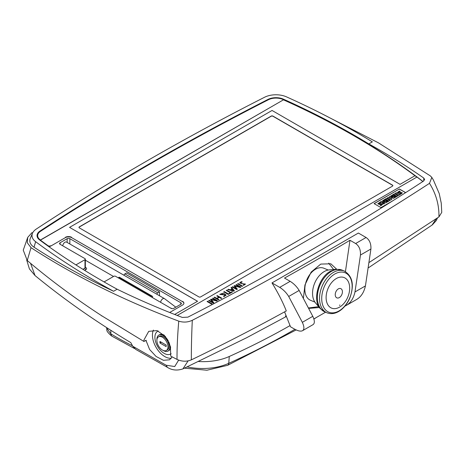 <?xml version="1.0" encoding="UTF-8"?>
<svg xmlns="http://www.w3.org/2000/svg" width="465" height="465" viewBox="0 0 465 465"><rect width="100%" height="100%" fill="white"/><g stroke="black" fill="none" stroke-linecap="round" stroke-linejoin="round"><path stroke-width="0.7" d="M338.328 288.893A5.022 3.278 112.5 0 0 335.271 295.292A5.022 3.278 112.5 0 0 339.322 297.588A5.022 3.278 112.5 0 0 342.38 291.189A5.022 3.278 112.5 0 0 338.328 288.893M336.271 278.564A16.513 10.765 112.5 0 0 328.592 305.836A16.513 10.765 112.5 0 0 348.814 294.159A16.513 10.765 112.5 0 0 336.271 278.564M339.502 305.249L339.956 305.034L339.537 305.273M431.828 177.409L433.334 179.897L439.216 193.533L441.256 203.176L441.75 212.366L438.948 216.905C439.181 204.908 436.031 193.725 429.491 183.344L431.828 177.409L430.34 175.898L378.469 142.848L320.629 113.123M102.079 315.933L101.364 315.625L101.986 315.985M101.928 315.904L143.935 341.467L143.906 340.055L148.724 331.347L157.048 330.58L165.337 336.422L170.388 346.419L170.754 356.144L177.014 359.41C176.962 347.872 177.549 335.12 178.763 321.146C123.475 300.297 74.226 275.809 31.021 247.671L27.243 260.516C49.982 279.825 74.72 298.181 101.446 315.59M152.549 297.658A3.139 1.814 -60 0 1 152.648 297.083L152.648 296.844A1.256 0.727 120 0 0 152.386 296.269A1.256 0.727 120 0 0 151.759 296.333L118.895 277.361L118.145 277.797M126.631 272.897L124.899 273.897L157.757 292.869L159.489 291.869L126.631 272.897M76.016 264.969A1.256 0.727 180 0 1 76.336 264.661L84.979 259.668A1.256 0.727 0 0 0 85.345 259.156A1.256 0.727 0 0 0 84.979 258.645L60.107 244.288A1.883 1.087 180 0 1 59.555 243.52A1.883 1.087 180 0 1 60.107 242.747L67.175 238.667A1.883 1.087 180 0 1 69.837 238.667L180.815 302.744A1.883 1.087 180 0 1 181.362 303.511A1.883 1.087 180 0 1 180.815 304.279L173.747 308.359A1.883 1.087 180 0 1 171.085 308.359L115.576 276.309A1.256 0.727 0 0 0 113.797 276.309L104.515 281.668A1.256 0.727 180 0 1 103.957 281.854M159.489 291.869L159.489 295.757M198.642 361.52A47.726 29.807 4.4 0 0 229.274 356.481A759.868 474.579 4.4 0 0 290.026 325.593M110.821 330.295L110.85 333.87A259.987 162.378 4.4 0 0 132.484 345.797M188.093 360.898L182.954 368.873L246.566 337.764L285.801 316.775M145.44 340.63A825.933 508.948 3.6 0 0 146.254 341.095L146.155 340.235L143.935 341.467M27.243 260.516L23.25 250.153L27.714 237.406L27.325 242.788L31.021 247.671M284.58 311.87L290.515 326.79L293.915 328.749C297.856 330.981 300.733 331.632 302.535 330.696C304.401 329.464 304.331 326.68 302.337 322.338L312.788 316.305L299.152 290.433L288.701 296.467C286.353 292.671 283.359 289.637 279.709 287.364L271.99 282.906C278.122 292.909 282.889 302.25 286.289 310.928C255.349 327.97 223.7 344.28 191.342 359.858C186.663 361.776 181.891 361.625 177.014 359.41M365.432 285.911L370.919 249.002L360.468 255.035L354.981 291.944L365.432 285.911C364.037 292.206 361.183 296.682 356.864 299.326L346.413 305.366C350.732 302.715 353.586 298.239 354.981 291.944M360.468 255.035C360.712 249.74 359.102 245.909 355.632 243.526L366.083 237.493L358.37 233.041L271.99 282.906M366.083 237.493C369.553 239.87 371.169 243.707 370.919 249.002M288.701 296.467L302.337 322.338M312.788 316.305C314.782 320.641 314.851 323.431 312.986 324.663L302.535 330.696M279.709 287.364L290.16 281.331L284.51 278.064A2635.114 1521.37 180 0 0 349.982 240.266L355.632 243.526M290.16 281.331C293.81 283.604 296.804 286.638 299.152 290.433M344.954 306.086L346.413 305.366M349.982 240.266L345.443 271.583M303.418 298.03L304.959 284.935L311.161 272.077L320.769 264.085L330.853 263.795L336.689 269.218M319.333 307.522L309.498 308.342L308.667 307.94L318.624 306.662M313.846 318.949L325.541 312.207M438.948 216.905L369.402 262.318M178.763 321.146C183.443 322.617 187.959 322.332 192.301 320.286C276.35 277.198 355.417 231.547 429.491 183.344M192.301 320.286C191.627 334.579 191.307 347.774 191.342 359.858M432.049 225.089L436.234 218.759M182.954 368.873L182.943 368.879C177.136 370.814 171.922 370.285 167.319 367.292L166.197 365.252L174.718 366.542L178.641 360.125M285.423 316.985L285.87 315.485M167.33 367.292L135.728 349.401L132.74 346.251L130.775 342.618C95.918 321.728 64.001 299.373 35.026 275.553L29.411 268.921L26.685 259.987M146.254 341.095L149.602 349.482L156.077 356.463L163.436 360.305L169.522 359.805L172.166 356.888M30.568 263.324L35.026 275.553M132.74 346.251L166.197 365.252M32.015 232.593L27.714 237.406M32.527 233.18A17.205 9.934 0 0 1 36.293 229.042A2516.359 1452.805 0 0 1 264.568 97.249A17.205 9.934 0 0 1 286.487 96.865A758.613 437.984 0 0 1 372.36 141.872L368.809 143.923C388.351 154.694 406.666 166.069 423.76 178.043L424.638 179.461L423.539 181.088C349.959 229.024 271.397 274.379 187.866 317.153L182.327 317.432C159.565 308.731 137.832 299.326 117.139 289.218L113.582 291.27C84.915 277.756 58.398 263.074 34.032 247.211C30.242 244.613 29.01 241.626 30.324 238.254L32.527 233.18A17.205 9.934 0 0 0 35.631 241.695A758.613 437.984 0 0 0 113.582 291.27M368.809 143.923A753.591 435.083 0 0 0 283.377 99.138A12.055 6.963 0 0 0 267.991 99.423A2622.867 1514.302 0 0 0 40.06 231.018A12.055 6.963 0 0 0 37.037 235.627A12.055 6.963 0 0 0 39.577 239.899A753.591 435.083 0 0 0 117.139 289.218M71.616 237.621L182.629 301.715L71.616 237.621A4.394 2.54 0 0 0 65.396 237.621L50.79 246.055A1.883 1.087 180 0 1 47.988 245.968L47.988 245.66A752.963 434.717 180 0 1 40.426 240.143L283.447 99.835L40.426 239.992A752.963 434.717 180 0 1 40.071 239.725A11.427 6.597 180 0 1 37.665 235.679A11.427 6.597 180 0 1 40.531 231.308A2622.24 1513.935 180 0 1 268.41 99.743A11.427 6.597 180 0 1 282.993 99.481A752.963 434.717 180 0 1 283.447 99.684A753.591 435.083 180 0 1 422.97 181.46M37.049 235.883A12.055 6.963 180 0 1 40.06 231.529A2622.867 1514.302 180 0 1 267.991 99.934A12.055 6.963 180 0 1 268.718 99.591M50.79 246.055L65.396 237.621M47.988 245.968A752.963 434.717 180 0 1 40.071 240.19A11.427 6.597 180 0 1 37.665 236.139L37.665 235.679M183.907 303.354A4.394 2.54 0 0 0 182.629 301.715M328.714 263.149L333.568 269.502M314.91 302.116L310.574 300.314A17.362 11.323 -67.5 0 1 306.772 279.936A17.362 11.323 -67.5 0 1 323.884 268.241L328.22 270.037M342.426 270.258L336.451 269.235L329.179 269.903A18.879 12.311 112.5 0 0 324.169 271.595A18.879 12.311 112.5 0 0 313.509 286.533A18.879 12.311 112.5 0 0 315.491 302.884L320.152 308.504L325.093 312.021M344.344 271.054L342.17 270.153A22.605 14.741 112.5 0 0 331.278 271.467A22.605 14.741 112.5 0 0 317.735 292.938A22.605 14.741 112.5 0 0 324.837 311.91L327.017 312.817C331.708 314.526 336.457 313.491 341.275 309.713C344.949 306.714 347.826 302.767 349.895 297.862C354.446 285.086 352.598 276.146 344.35 271.054L344.35 271.054A22.605 14.741 112.5 0 0 333.457 272.374A22.605 14.741 112.5 0 0 319.914 293.845A22.605 14.741 112.5 0 0 327.017 312.817M171.329 358.219A17.519 10.114 60 0 1 158.786 351.296A17.519 10.114 60 0 1 152.433 335.131A17.519 10.114 60 0 1 153.438 330.074M171.149 353.708A13.09 7.556 60 0 1 157.525 346.291A13.09 7.556 60 0 1 158.286 331.016M164.29 335.242A9.201 5.313 -120 0 0 164.157 335.16A9.201 5.313 -120 0 0 159.553 334.701L158.809 335.137A9.201 5.313 -120 0 0 156.914 339.781M163.035 350.383A9.201 5.313 -120 0 0 163.407 350.616A9.201 5.313 -120 0 0 168.01 351.069L168.754 350.639A9.201 5.313 -120 0 0 170.608 347.326M168.01 351.069A9.201 5.313 -120 0 0 168.719 341.833M168.307 340.99A9.201 5.313 -120 0 0 158.809 335.137M166.36 350.465L167.336 349.901A7.853 4.534 -120 0 0 168.539 343.612A7.853 4.534 -120 0 0 163.407 336.695A7.853 4.534 -120 0 0 159.483 336.305L158.507 336.869A7.853 4.534 -120 0 0 157.304 343.158A7.853 4.534 -120 0 0 162.43 350.075A7.853 4.534 -120 0 0 166.36 350.465A7.853 4.534 -120 0 0 166.36 341.397A7.853 4.534 -120 0 0 158.507 336.869M159.948 343.001L159.948 341.461L166.162 345.053L166.162 346.588L159.948 343.001L161.279 342.228M106.654 328.075L110.85 333.87L111.583 335.98C108.113 332.992 106.543 330.958 106.869 329.877L106.654 328.075M82.915 269.311L84.979 268.131A1.256 0.727 0 0 0 85.345 267.619L85.345 259.156M124.021 275.28A1.256 0.727 -60 0 1 124.899 273.897M118.895 277.361A1.256 0.727 -60 0 1 119.528 277.297L152.386 296.269M151.009 296.769L151.759 296.333M157.757 292.869A1.256 0.727 120 0 0 156.879 294.252M160.634 302.326A3.139 1.814 -60 0 1 162.099 299.326A3.139 1.814 -60 0 1 164.412 298.6A3.139 1.814 -60 0 1 164.517 298.67L175.799 307.173M62.763 245.816A3.139 1.814 -60 0 1 64.228 242.823A3.139 1.814 -60 0 1 66.542 242.091L164.412 298.6M169.667 312.48L182.629 304.999A4.394 2.54 180 0 0 183.913 303.203A4.394 2.54 180 0 0 182.629 301.407M177.206 315.462L416.954 177.043A752.963 434.717 180 0 1 422.865 181.524M393.227 200.52L380.98 207.593L374.087 203.618L399.4 188.999L405.672 192.62M218.829 297.094L216.766 295.903L217.277 295.606L221.718 298.17L221.206 298.466L219.248 297.338L217.126 298.559L219.085 299.693L218.573 299.983L214.132 297.42L214.644 297.129L216.707 298.321L218.829 297.094L216.707 298.42L214.644 297.228L214.22 297.472M227.757 289.556L228.309 289.236L230.402 289.823L232.047 288.875L231.029 287.666L231.547 287.364L234.418 290.834L233.779 291.206L227.757 289.556M243.218 285.068L244.811 284.138L239.731 283.034L240.457 282.15L241.783 281.616L242.16 281.912L240.422 282.947L241.463 283.563L245.497 284.069L243.573 285.394L243.218 285.068M230.245 292.758L226.228 290.439L226.734 290.143L230.756 292.462L232.041 291.724L232.465 291.968L229.361 293.758L228.943 293.514L230.245 292.758L229.03 293.56M216.202 300.495L212.505 298.361L212.987 298.082L217.428 300.646L216.719 301.053L212.11 299.832A41.153 23.762 180 0 1 211.279 299.6L213.83 302.721L213.15 303.116L208.709 300.553L209.221 300.256L212.918 302.395L210.546 299.495L211.133 299.152L216.202 300.495L211.133 299.257L210.599 299.565M223.601 296.362L225.461 295.17L221.137 293.793L220.317 294.543L219.776 294.374L223.462 293.107L226.147 295.072L223.845 296.699L223.601 296.362M239.708 286.928L236.005 284.795L236.493 284.51L240.934 287.074L240.225 287.486L235.61 286.266A41.153 23.762 180 0 1 234.784 286.033L237.336 289.154L236.656 289.544L232.215 286.981L232.727 286.69L236.423 288.823L234.046 285.923L234.639 285.58L239.708 286.928L234.639 285.684L234.104 285.992M242.079 286.417L237.638 283.853L238.15 283.557L242.591 286.12L242.079 286.417M228.193 294.432L223.752 291.869L224.258 291.572L228.699 294.136L228.193 294.432M211.494 304.075L207.053 301.512L207.559 301.215L211.999 303.779L211.494 304.075M283.447 99.835A752.963 434.717 180 0 1 414.972 175.724M174.666 314.462L197.549 301.256L69.57 227.368L272.06 110.461L400.04 184.349L415.013 175.7A752.963 434.717 180 0 1 416.873 177.089M212.987 298.082L212.592 298.414M217.341 300.698L212.987 298.187M211.279 299.6L213.83 302.825M209.221 300.256L208.797 300.605M212.918 302.395L209.221 300.361M226.147 295.118L219.84 294.397M225.461 295.223L223.665 296.455M226.734 290.143L226.316 290.491M230.756 292.462L226.734 290.247M232.041 291.724L230.756 292.566M232.378 292.014L232.041 291.822M236.493 284.51L236.098 284.842M240.847 287.126L236.493 284.615M234.784 286.033L237.336 289.253M232.727 286.69L232.302 287.033M236.423 288.823L232.727 286.789M241.783 281.616L239.731 283.08M241.463 283.563L240.428 282.999M245.497 284.121L241.463 283.662M244.805 284.191L243.305 285.155M238.15 283.557L237.725 283.9M242.498 286.173L238.15 283.662M232.314 289.207L230.977 290.084L233.663 290.869L232.314 289.207M230.977 289.98L233.663 290.765M228.309 289.236L227.879 289.59M230.402 289.823L228.309 289.34M232.047 288.875L230.402 289.928M231.547 287.364L231.088 287.736M234.366 290.869L231.547 287.469M224.258 291.572L223.839 291.921M228.611 294.188L224.258 291.677M217.277 295.606L216.853 295.955M221.625 298.222L217.277 295.711M217.126 298.559L218.992 299.745M207.559 301.215L207.14 301.558M211.912 303.831L207.559 301.32M399.83 193.893L400.493 194.376L399.83 193.893C401.109 193.463 401.469 193.144 400.923 192.946L399.627 193.312L397.436 192.533M400.493 194.277L402.353 192.888L400.22 192.231L398.54 192.283L400.173 191.417L398.551 192.336M402.347 192.934L400.493 194.376M400.173 191.417L399.47 191.016L397.436 192.487L399.627 193.312M399.627 193.208L400.505 193.12M400.505 193.016L401.243 193.115M395.331 193.318L398.778 195.41L395.331 193.318L396.325 192.743L399.772 194.736L398.778 195.41M398.778 195.306L399.772 194.736M394.855 196.858L395.477 197.317L394.855 196.858L396.372 195.98L395.599 195.532L394.279 196.399L393.692 195.957L394.279 196.399M395.477 197.212L397.982 195.765L395.477 197.317M397.982 195.765L394.535 193.777L392.03 195.224L392.675 195.701L394.192 194.725L392.675 195.701M392.03 195.224L392.675 195.596M394.192 194.725L395.012 195.195L393.692 195.957M394.925 195.248L394.192 194.823M394.279 196.294L395.599 195.532M396.285 196.032L395.599 195.637M387.252 197.985L390.693 200.078L387.252 198.084L388.234 197.416L390.513 198.729L389.188 196.864L390.391 198.66M390.693 199.973L391.908 199.27L390.693 200.078M391.908 199.27L390.687 197.555L393.652 198.264L390.774 197.677M393.652 198.264L394.878 197.561L393.652 198.369M394.878 197.561L391.431 195.573L390.78 196.05L392.756 197.189M390.78 195.945L393.059 197.265L389.833 196.492L389.188 196.864M386.816 201.496L387.438 201.955L386.816 201.496L388.333 200.618L387.56 200.177L386.229 201.043L385.642 200.607L386.229 201.043M387.438 201.857L389.937 200.409L387.438 201.955M389.937 200.409L386.491 198.421L383.945 199.892L384.59 200.369L386.153 199.363L384.59 200.369M383.945 199.892L384.59 200.264M386.153 199.363L386.973 199.84L385.642 200.607M386.886 199.886L386.153 199.468M386.229 200.944L387.56 200.177M388.246 200.671L387.56 200.276M380.417 201.926L383.863 204.019L380.417 201.926L381.48 201.316L384.892 201.88L382.695 200.613L384.642 201.839M383.863 203.92L384.514 203.542L383.863 204.019M384.514 203.542L382.346 202.287L385.729 202.839L382.596 202.432M385.729 202.839L386.828 202.205L385.729 202.943M386.828 202.205L383.381 200.217L382.695 200.613M380.207 205.222L380.87 205.704L380.207 205.222C381.713 204.676 381.951 204.373 380.922 204.321L380.039 204.617L377.83 203.839M380.87 205.606L382.73 204.228L380.626 203.548L378.952 203.589L380.585 202.728L378.963 203.635M382.724 204.28L380.87 205.704M380.585 202.728L379.882 202.322L377.824 203.786L380.039 204.513L381.62 204.443M399.4 188.999L374.174 203.664M405.585 192.679L399.4 189.104M381.608 204.495L380.922 204.426M401.231 193.173L400.923 193.045M198.881 296.897A1.256 0.727 0 0 0 200.659 296.897L392.489 186.14A1.256 0.727 0 0 0 392.855 185.628A1.256 0.727 0 0 0 392.489 185.117L272.949 116.099A1.256 0.727 0 0 0 271.171 116.099L79.341 226.856A1.256 0.727 0 0 0 78.974 227.368A1.256 0.727 0 0 0 79.341 227.879L198.881 296.897M392.849 185.704A1.256 0.727 0 0 0 392.489 185.268L272.949 116.256A1.256 0.727 0 0 0 271.171 116.256L79.341 227.007A1.256 0.727 0 0 0 78.98 227.443M69.57 227.368L197.503 301.279M47.988 245.66A1.883 1.087 0 0 0 50.79 245.747M65.396 237.313A4.394 2.54 180 0 1 71.616 237.313M101.986 316.037L101.364 315.625M339.537 305.377L339.956 305.034M180.815 302.744L180.815 304.279M69.837 238.667L69.837 243.997M34.032 247.211L35.631 241.695M423.76 178.043L423.76 180.937M283.377 99.138L283.377 99.65M267.991 99.423L267.991 99.934M40.06 231.018L40.06 231.529M336.375 269.247L330.423 271.252C318.537 277.396 312.236 300.099 320.1 308.446M334.835 274.001A21.326 13.904 112.5 0 0 324.925 309.225A21.326 13.904 112.5 0 0 351.04 294.142A21.326 13.904 112.5 0 0 334.835 274.001M187.192 366.908A47.726 29.807 4.4 0 0 228.739 363.328L229.274 356.481M296.17 329.923L227.687 365.298A5.022 2.587 -114.3 0 0 228.739 363.328A759.868 474.579 4.4 0 0 294.915 329.307M67.175 238.667L67.175 242.463M60.107 242.747L60.107 244.288M84.979 259.668L84.979 268.131A1.256 0.727 60 0 0 85.868 269.671L84.636 270.374M76.336 264.661L76.336 265.172M85.345 267.317L85.868 267.619A2.511 1.453 180 0 1 85.868 269.671M85.868 267.619A1.256 0.727 -60 0 1 85.333 267.718M83.287 269.543L83.223 269.142M40.071 239.725L40.071 240.19M368.646 267.66L432.305 224.903M437.53 217.876L436.269 220.579L432.34 224.886M106.654 328.069L106.654 327.627M227.687 365.298L206.954 370.221L184.489 368.164M134.635 348.605L111.583 335.98M113.524 276.472L85.345 260.202M172.155 308.667L170.126 307.807M316.479 317.432L313.887 319.089"/></g></svg>
